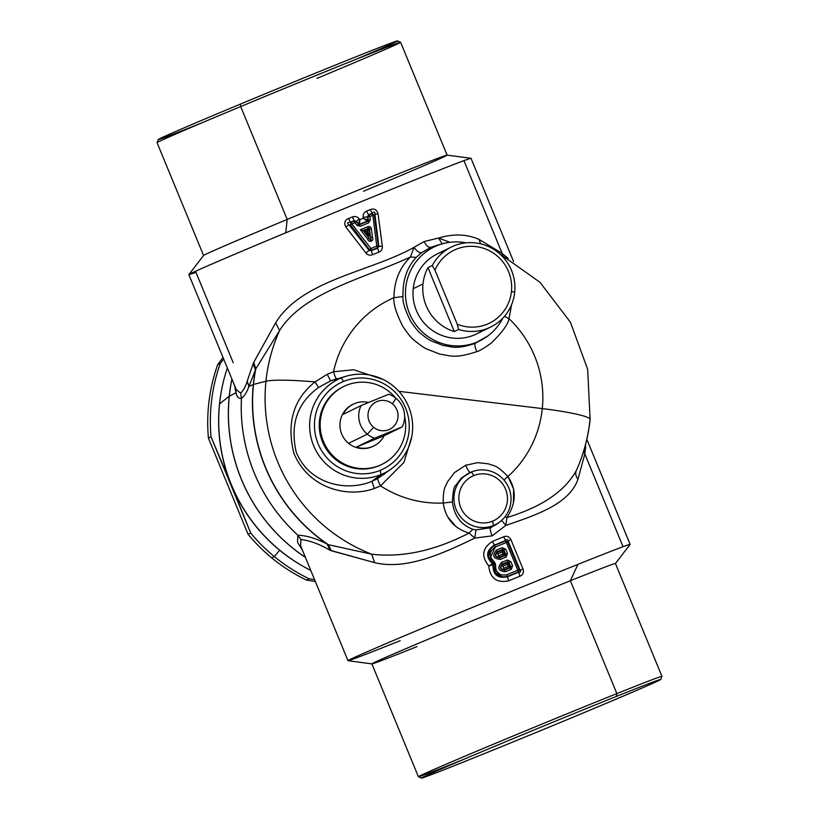 <?xml version="1.0" encoding="UTF-8"?>
<svg xmlns="http://www.w3.org/2000/svg" width="819" height="819" viewBox="0 0 819 819"><rect width="100%" height="100%" fill="white"/><g stroke="black" fill="none" stroke-linecap="round" stroke-linejoin="round"><path stroke-width="1.23" d="M368.489 234.152L367.188 231.449L366.615 231.685L367.188 231.449L367.342 232.627L366.615 231.685L368.048 236.179L363.902 230.835L366.615 231.685L363.933 230.845L367.711 229.3L368.939 230.016L369.615 235.534L368.048 236.179L367.342 232.627L369.594 235.514M363.933 230.845L363.114 230.528L368.284 228.409L367.188 231.449L367.711 229.3L363.933 230.845L368.048 236.179L369.615 235.534L368.939 230.016L367.762 230.968M369.359 227.897L368.939 230.016L369.461 229.218L370.536 237.449L369.615 235.534L370.536 237.449C371.693 241.37 371.171 241.585 368.959 238.094L363.902 230.835M368.929 230.026L367.711 229.3L368.939 230.016L367.711 229.289L368.294 228.409L367.751 226.689C369.758 226.116 370.987 226.863 371.416 228.931L372.45 237.172C374.355 241.032 369.062 243.212 367.67 239.128L360.38 229.709L363.175 230.548L368.959 238.094L367.67 239.128L368.959 238.094C371.171 241.585 371.693 241.37 370.536 237.449L372.45 237.172L370.536 237.449L369.461 229.218L371.416 228.931C370.987 226.863 369.758 226.116 367.751 226.689L368.284 228.409L363.114 230.528L360.38 229.709L367.751 226.689L360.38 229.709L367.67 239.128C369.062 243.212 374.355 241.032 372.45 237.172L371.416 228.931M503.009 554.053L498.566 555.876L497.737 553.839L502.18 552.026L503.009 554.053L504.709 553.992L504.238 555.149L503.009 554.053L504.238 555.149L499.242 557.196L498.566 555.876L503.009 554.053L502.262 550.368L503.419 550.859L502.18 552.026L503.45 550.839L504.75 553.992L504.258 555.159L504.75 553.992L503.009 554.053M507.37 562.745L508.517 563.237L507.278 564.404L507.37 562.745L508.108 566.431L503.675 568.243L502.835 566.216L507.278 564.404L502.835 566.216L504.34 569.574C500.583 569.246 499.928 567.649 502.375 564.782L502.835 566.216L502.375 564.782L507.37 562.725L508.548 563.216L507.37 562.745L502.375 564.782C499.928 567.649 500.583 569.246 504.34 569.574L503.675 568.243L508.108 566.431L509.807 566.369L509.336 567.526L507.278 564.404L508.548 563.216L509.848 566.369L508.108 566.431L509.336 567.526L509.848 566.369L509.357 567.536L504.34 569.574L504.75 570.157C500.061 569.707 499.221 567.68 502.242 564.066L502.375 564.782L502.242 564.066L507.852 561.762L507.37 562.745M497.266 552.415L502.262 550.368L502.18 552.026L497.737 553.839L497.266 552.415L499.242 557.196C495.485 556.879 494.83 555.282 497.266 552.415L497.133 551.689L502.753 549.395L503.869 549.999L505.63 554.279L505.262 555.487L499.651 557.79L499.242 557.196L504.238 555.149L505.262 555.487L504.258 555.159L504.75 553.992L505.63 554.279L504.75 553.992L503.45 550.839L502.262 550.368L503.45 550.839L503.869 549.999L503.45 550.839L502.272 550.348L502.753 549.395L502.262 550.368L497.266 552.415C494.83 555.282 495.485 556.879 499.242 557.196L499.651 557.79C494.963 557.34 494.123 555.302 497.133 551.689L497.266 552.415M369.461 229.218L368.284 228.409M507.37 562.725L507.852 561.762L508.968 562.377L508.548 563.216L507.37 562.725M508.548 563.216L508.968 562.377L510.728 566.656L509.848 566.369L508.548 563.216M509.848 566.369L510.728 566.656L510.37 567.864L509.357 567.536L509.848 566.369M504.34 569.574L509.336 567.526L510.37 567.864L504.75 570.157L504.34 569.574M434.961 270.157A40.561 39.855 -116 0 1 481.787 247.758A40.561 39.855 -116 0 1 511.445 291.441A40.561 39.855 -116 0 1 457.248 324.222L434.961 270.157L457.248 324.222A40.561 39.855 64 0 0 511.445 291.441L514.711 292.24A44.574 43.796 -116 0 1 458.62 329.494L457.248 324.222L458.62 329.494L454.33 331.593L427.968 267.629L432.258 265.54L434.961 270.157L432.258 265.54A44.574 43.796 -116 0 1 483.875 244.758A44.574 43.796 -116 0 1 514.711 292.24L511.445 291.441A40.561 39.855 64 0 0 481.787 247.758A40.561 39.855 64 0 0 434.961 270.157M355.292 59.623A129.3 1.546 157.6 0 0 382.166 46.448A129.3 1.546 157.6 0 0 240.469 104.074A129.3 1.546 157.6 0 0 160.463 138.329A129.3 1.546 157.6 0 0 201.433 123.045M351.699 224.068L354.944 222.686L357.053 225.399L360.237 226.3L368.683 222.84L370.28 219.983L369.84 216.574L372.86 215.346L376.781 246.13L370.915 248.536L351.853 223.945L370.915 248.536L376.781 246.13L372.86 215.346L369.84 216.574L370.28 219.983L368.683 222.84L367.844 221.263L368.294 220.28L370.28 219.983L368.294 220.28L367.844 216.871L369.84 216.574L367.844 216.871L368.99 215.008A2.406 0.573 67.7 0 1 369.84 216.574L368.99 215.008L371.99 213.779L372.86 215.346A2.406 0.624 -112.3 0 0 371.99 213.779L374.314 215.233L372.86 215.346L374.314 215.233L378.347 245.997L377.313 247.86L376.781 246.13L378.347 245.997L374.314 215.233L371.99 213.779L368.99 215.008M360.237 226.3L357.053 225.399L358.394 224.324L360.237 226.3L359.439 224.703L367.844 221.263L368.683 222.84L360.237 226.3M227.344 367.997A165.254 162.377 64 0 0 219.564 403.88A165.254 162.377 -116 0 1 227.344 367.997M504.75 570.157L505.558 571.754C498.208 571.099 496.918 567.966 501.678 562.346L502.242 564.066C499.221 567.68 500.061 569.707 504.75 570.157L510.37 567.864L510.728 566.656L508.968 562.377L507.852 561.762L502.242 564.066L501.678 562.346L507.33 560.042L507.852 561.762L507.33 560.042L510.831 561.599L508.968 562.377L510.831 561.599L512.592 565.878L510.728 566.656L512.592 565.878L511.199 569.44L510.37 567.864L511.199 569.44L505.558 571.754L504.75 570.157M506.101 557.074L500.46 559.377L499.651 557.79L505.262 555.487L506.101 557.074L505.262 555.487L505.63 554.279L507.493 553.501L506.101 557.074L507.493 553.501L505.63 554.279L503.869 549.999L505.722 549.232L507.493 553.501L505.722 549.232L503.869 549.999L502.753 549.395L502.221 547.665L505.722 549.232L502.221 547.665L502.753 549.395L497.133 551.689L496.58 549.969L502.221 547.665L496.58 549.969L497.133 551.689C494.123 555.302 494.963 557.34 499.651 557.79L500.46 559.377C493.11 558.732 491.82 555.589 496.58 549.969C491.82 555.589 493.11 558.732 500.46 559.377L506.101 557.074M427.968 267.629L454.33 331.593A44.574 43.796 -116 0 1 422.993 283.958A44.574 43.796 -116 0 1 427.968 267.629A44.574 43.796 64 0 0 422.993 283.958A44.574 43.796 64 0 0 454.33 331.593L458.62 329.494A44.574 43.796 64 0 0 490.561 327.098A44.574 43.796 64 0 0 514.711 292.24A44.574 43.796 64 0 0 496.038 250.901A44.574 43.796 64 0 0 451.433 247A44.574 43.796 64 0 0 432.258 265.54L427.968 267.629M240.469 104.074A129.3 1.546 -22.4 0 1 397.44 40.95L400.583 42.26A131.716 1.577 157.6 0 0 240.684 106.562L240.469 104.074L240.684 106.562A131.716 1.577 157.6 0 0 157.053 142.639A131.716 1.577 -22.4 0 1 240.684 106.562A131.716 1.577 -22.4 0 1 400.604 42.271L447.113 155.129A131.716 1.577 157.6 0 0 287.203 219.42L240.684 106.562L287.203 219.42A131.716 1.577 157.6 0 0 203.573 255.508L157.053 142.66L158.364 139.486A129.3 1.546 -22.4 0 1 240.469 104.074M316.973 78.368A131.716 1.577 157.6 0 0 400.583 42.26M376.832 246.13L377.313 247.86L371.478 250.245L370.915 248.536L371.478 250.245L369.43 249.652L370.915 248.536L369.43 249.652L350.593 224.918M351.853 223.945L350.471 225L351.095 222.338L351.853 223.945L351.095 222.338L354.166 221.079L354.944 222.686L351.853 223.945M354.944 222.686L354.166 221.079L356.296 221.601L354.944 222.686L356.296 221.601L358.394 224.324L357.053 225.399L354.944 222.686M367.844 216.871L367.844 221.263L367.618 216.769L367.844 221.263L359.439 224.703L356.296 221.601M231.91 379.074A170.096 167.137 64 0 0 229.248 396.263L219.564 403.88A165.254 162.377 64 0 0 310.78 570.423A165.254 162.377 -116 0 1 219.564 403.88L229.248 396.263A170.096 167.137 -116 0 1 231.91 379.074M231.941 379.146A170.106 167.148 64 0 0 229.31 396.232A8.026 0.799 -174.1 0 0 229.248 396.263A170.096 167.137 64 0 0 305.415 557.401A170.096 167.137 -116 0 1 229.248 396.263A8.026 0.799 5.9 0 1 229.31 396.232A170.106 167.148 -116 0 1 231.941 379.146M465.786 761.097A129.3 1.546 -22.4 0 1 448.239 765.97A129.3 1.546 -22.4 0 1 616.39 696.426A129.3 1.546 -22.4 0 1 633.937 691.553A129.3 1.546 -22.4 0 1 465.786 761.097A129.3 1.546 157.6 0 0 592.137 709.244A129.3 1.546 157.6 0 0 660.636 679.514A129.3 1.546 157.6 0 0 616.39 696.426A129.3 1.546 157.6 0 0 488.748 748.822A129.3 1.546 157.6 0 0 421.56 778.05A129.3 1.546 157.6 0 0 465.786 761.097M517.782 570.229L506.777 574.723L517.782 570.229L506.357 542.506L517.782 570.229L519.133 569.686L517.782 570.229L518.284 571.959A2.406 0.604 -112.2 0 0 517.782 570.229M500.378 574.672L496.273 570.884M490.642 548.351L488.646 556.521L493.499 563.411L492.608 563.82C485.472 556.869 486.056 550.634 494.348 545.116L505.64 540.489C506.92 539.086 507.719 539.25 508.026 540.949L520.075 570.198C521.068 571.642 520.608 572.307 518.714 572.194L507.401 576.801C497.624 578.705 492.823 574.682 492.987 564.731L493.908 564.383L492.987 564.731L492.608 563.82L494.43 561.875L493.499 563.411L493.908 564.383L493.499 563.411C486.568 556.94 486.916 550.941 494.553 545.413L505.497 540.939L507.708 541.963L519.133 569.686L518.284 571.959L507.34 576.443C498.013 577.866 493.54 573.843 493.908 564.383L495.638 564.803L494.43 561.875L495.341 564.721M490.591 557.104L495.362 547.01L506.357 542.506L495.362 547.01C488.943 551.556 488.636 556.51 494.43 561.875M505.558 571.754L511.199 569.44L512.592 565.878L510.831 561.599L507.33 560.042L501.678 562.346C496.918 567.966 498.208 571.099 505.558 571.754M490.561 327.098L476.494 333.968A44.574 43.796 -116 0 1 431.889 330.077A44.574 43.796 -116 0 1 413.216 288.728L422.993 283.958L413.216 288.728A44.574 43.796 -116 0 1 437.366 253.87L451.433 247M363.482 191.226A131.716 1.577 157.6 0 0 447.113 155.129M371.478 250.245L369.134 250.399L348.904 224.734C346.713 223.27 347.215 222.43 350.409 222.225L354.197 220.68L356.316 221.396L358.415 224.089L359.48 224.304L367.403 221.058L363.257 218.263L363.145 217.383L367.618 216.769L368.55 214.803L372.246 213.278C374.181 211.384 375.061 211.66 374.887 214.087L374.314 215.233L374.887 214.087L378.859 246.406L378.347 245.997L378.859 246.406L377.641 248.116L371.294 250.716L377.313 247.86M354.166 221.079L350.409 222.225L351.095 222.338L350.471 225L348.904 224.734L369.134 250.399L369.43 249.652L369.134 250.399L371.294 250.716L377.641 248.116L378.859 246.406L374.887 214.087C375.061 211.66 374.181 211.384 372.246 213.278L368.55 214.803L367.618 216.769L363.145 217.383C362.827 214.506 363.964 212.428 366.564 211.128L368.55 214.803L366.564 211.128L370.219 209.633L372.246 213.278L370.219 209.633C374.14 208.098 376.75 209.531 378.061 213.923L374.887 214.087L378.061 213.923L382.33 246.181L378.859 246.406L382.33 246.181C382.524 249.078 381.378 251.064 378.88 252.139L377.641 248.116L378.88 252.139L372.614 254.709L371.294 250.716L372.614 254.709C370.045 255.702 367.803 255.108 365.878 252.928L369.134 250.399L365.878 252.928L345.894 227.098L348.904 224.734L350.471 225L369.43 249.652M359.48 224.304L358.435 224.027L359.838 219.666L359.48 224.304L359.838 219.666L358.415 224.089L356.316 221.396L354.197 220.68L350.409 222.225C347.215 222.43 346.703 223.27 348.904 224.734L345.894 227.098C343.724 223.055 344.635 220.178 348.648 218.468L350.409 222.225L348.648 218.468L352.395 216.933L354.197 220.68L352.395 216.933C355.2 216.021 357.493 216.697 359.295 218.96L356.316 221.396L359.295 218.96L359.838 219.666L363.257 218.263L367.946 220.127L363.257 218.263L367.403 221.058L359.48 224.304M234.48 385.309L235.995 392.782L229.31 396.232A170.106 167.148 64 0 0 305.385 557.319A170.106 167.148 -116 0 1 229.31 396.232L235.995 392.782L234.48 385.299M421.56 778.05L418.417 776.74A131.716 1.577 -22.4 0 1 486.865 746.969A131.716 1.577 -22.4 0 1 616.881 693.601L616.39 696.426L616.881 693.601A131.716 1.577 -22.4 0 1 661.947 676.361A131.716 1.577 157.6 0 0 616.881 693.601A131.716 1.577 157.6 0 0 487.52 746.693A131.716 1.577 157.6 0 0 418.396 776.729A131.716 1.577 157.6 0 0 463.462 759.469M494.553 545.413L495.362 547.01L494.348 545.116L505.497 540.939L506.357 542.506A2.406 0.604 -112.3 0 0 505.497 540.939L507.708 541.963L506.357 542.506L507.708 541.963L508.026 540.949L507.708 541.963L519.133 569.686L520.075 570.198L519.133 569.686L518.714 572.194L507.34 576.443L506.777 574.723L507.34 576.443M495.638 564.803C495.3 572.676 499.017 575.982 506.777 574.723M487.96 335.862L476.812 342.188A52.201 51.3 -116 0 1 409.439 313.37A52.201 51.3 -116 0 1 437.029 245.659A8.026 1.484 -112.3 0 0 437.039 245.659A52.201 51.3 64 0 0 409.439 313.37A52.201 51.3 64 0 0 476.812 342.188A52.201 51.3 64 0 0 486.988 336.568A52.201 51.3 -116 0 1 476.812 342.188A8.026 1.484 67.7 0 1 476.822 342.178A8.026 1.484 -112.3 0 0 476.812 342.188A52.201 51.3 -116 0 1 409.459 313.36A52.201 51.3 -116 0 1 437.039 245.659A52.201 51.3 64 0 0 409.459 313.36A52.201 51.3 64 0 0 476.822 342.178A52.201 51.3 64 0 0 486.005 337.254A52.201 51.3 64 0 0 502.815 318.141A52.201 51.3 -116 0 1 476.822 342.178L475.174 343.396C455.395 349.856 452.242 346.601 443.181 345.505L431.644 341.083C429.054 339.967 425.348 337.377 420.536 333.323C418.775 332.319 415.509 328.358 410.718 321.437C404.924 309.787 402.364 301.494 403.02 296.55C402.467 280.589 406.828 267.547 416.134 257.422C406.828 267.547 402.467 280.589 403.02 296.55L393.929 297.686C394.134 281.101 399.652 267.516 410.483 256.951C365.11 278.163 303.665 291.973 279.555 330.569A165.203 162.326 64 0 0 265.96 381.244L253.491 384.439A170.065 167.107 64 0 0 328.368 544.696L327.201 544.103L328.368 544.696L331.337 550.767L329.944 550.245L327.201 544.103L329.944 550.245C319.246 544.011 309.582 540.448 300.952 539.557L297.86 535.176C306.808 535.585 316.584 538.564 327.201 544.103A170.106 167.148 -116 0 1 253.327 384.5A8.026 0.799 5.9 0 1 253.491 384.439A170.065 167.107 -116 0 1 255.845 368.755L279.555 330.569L275.665 322.768C301.945 279.863 370.608 271.795 413.984 247.358L410.483 256.951L416.134 257.422L421.683 252.58L430.927 247.328L436.435 245.424L430.927 247.328C428.48 247.747 426.228 245.813 424.17 241.523L413.984 247.358C416.932 251.382 419.502 253.122 421.683 252.58L416.134 257.422L410.483 256.951L413.984 247.358L424.17 241.523C426.228 245.813 428.48 247.747 430.927 247.328L421.683 252.58C419.502 253.122 416.932 251.382 413.984 247.358C370.608 271.795 301.945 279.863 275.665 322.768L253.706 362.428L275.665 322.768L279.555 330.569L255.845 368.755A170.065 167.107 64 0 0 253.491 384.439A8.026 0.799 -174.1 0 0 253.327 384.5A170.106 167.148 -116 0 1 255.446 370.014L255.845 368.755L253.706 362.428L253.112 363.82L253.706 362.428L255.845 368.755L255.446 370.014L253.112 363.82L247.256 380.999C245.618 386.67 243.397 390.694 240.571 393.079L236.23 389.557L240.571 393.079C243.397 390.694 245.618 386.67 247.256 380.999L248.874 386.537L255.446 370.014A170.106 167.148 64 0 0 253.327 384.5L248.874 386.537L247.256 380.999L253.112 363.82L255.446 370.014L248.874 386.537C247 391.984 244.533 395.925 241.462 398.351C238.687 398.73 236.875 396.867 235.995 392.782L235.944 388.851L235.995 392.782C236.875 396.867 238.687 398.73 241.441 398.362L240.571 393.079L241.462 398.351A170.659 167.7 64 0 0 297.84 535.186L297.543 542.352L302.61 550.593L297.543 542.352L297.84 535.186A170.659 167.7 -116 0 1 241.441 398.362L241.462 398.351A170.659 167.7 64 0 0 297.86 535.176A170.659 167.7 -116 0 1 241.462 398.351C244.533 395.925 247 391.984 248.874 386.537L253.327 384.5A170.106 167.148 64 0 0 327.201 544.103C316.584 538.564 306.808 535.585 297.86 535.176L300.901 539.578L300.604 545.72M437.039 245.659A52.201 51.3 -116 0 1 466.031 242.844A52.201 51.3 64 0 0 440.622 244.349A52.201 51.3 64 0 0 437.039 245.659A52.201 51.3 -116 0 1 441.758 243.99A52.201 51.3 64 0 0 437.029 245.659A8.026 1.484 67.7 0 1 437.029 245.659L430.927 247.328L437.029 245.659M444.717 251.075A44.574 43.796 64 0 0 413.216 288.728A44.574 43.796 64 0 0 435.227 332.248A44.574 43.796 64 0 0 483.21 329.893M470.976 158.292A152.59 1.833 157.6 0 0 463.923 160.637A152.59 1.833 157.6 0 0 285.749 232.801L287.203 219.42A131.716 1.577 -22.4 0 1 447.082 155.108L470.976 158.292M188.872 274.57L203.583 255.467A131.716 1.577 -22.4 0 1 287.203 219.42L285.749 232.801A152.59 1.833 157.6 0 0 188.872 274.57A152.59 1.833 157.6 0 0 195.956 272.297L233.251 362.776M236.251 389.588L188.861 274.611A152.59 1.833 -22.4 0 1 285.749 232.801A152.59 1.833 -22.4 0 1 463.923 160.637L502.149 253.388L508.036 258.272L502.149 253.388L463.923 160.637A152.59 1.833 -22.4 0 1 471.017 158.313L513.544 261.486M585.595 444.328L585.657 445.229M418.396 776.729L371.887 663.871A131.716 1.577 -22.4 0 1 441.001 633.845A131.716 1.577 -22.4 0 1 570.362 580.743L616.881 693.601L570.362 580.743A131.716 1.577 -22.4 0 1 615.427 563.492L661.947 676.34L660.636 679.514M493.908 564.383L495.372 572.778L502.723 577.119M488.759 565.949L492.608 563.82L492.987 564.731L488.759 565.949C481.009 556.265 482.248 548.075 492.465 541.4L494.348 545.116C486.056 550.634 485.472 556.869 492.608 563.82L488.759 565.949L492.987 564.731C492.823 574.682 497.624 578.705 507.401 576.801L518.714 572.194C520.608 572.307 521.068 571.642 520.075 570.198L508.026 540.949C507.719 539.25 506.92 539.097 505.64 540.489L494.348 545.116L492.465 541.4L503.624 536.824L505.64 540.489L503.624 536.824C506.726 535.565 509.172 536.547 510.974 539.772L508.026 540.949L510.974 539.772L523.024 569.01L520.075 570.198L523.024 569.01C524.017 572.563 522.962 574.979 519.87 576.248L518.714 572.194L519.87 576.248L508.712 580.804L507.401 576.801L508.712 580.804C496.734 583.23 490.09 578.286 488.759 565.949C490.09 578.286 496.734 583.23 508.712 580.804L519.87 576.248C522.962 574.979 524.017 572.563 523.024 569.01L510.974 539.772C509.172 536.547 506.726 535.565 503.624 536.824L492.465 541.4C482.248 548.075 481.009 556.265 488.759 565.949M380.17 470.372A48.086 47.246 -116 0 1 318.12 443.826A48.086 47.246 -116 0 1 343.519 381.459A48.086 47.246 -116 0 1 405.569 408.005A48.086 47.246 -116 0 1 380.17 470.372L381.06 474.559A52.242 51.341 -116 0 1 313.636 445.71A52.242 51.341 -116 0 1 341.247 377.958L343.519 381.459A48.086 47.246 64 0 0 318.12 443.826A48.086 47.246 64 0 0 380.17 470.372A48.086 47.246 64 0 0 405.569 408.005A48.086 47.246 64 0 0 343.519 381.459L341.247 377.958A52.242 51.341 64 0 0 313.636 445.71A52.242 51.341 64 0 0 381.06 474.559L371.949 481.306C346.386 492.158 309.213 484.06 296.253 452.221C289.906 424.365 297.348 402.784 318.601 387.489L330.559 380.876L341.247 377.958A52.242 51.341 -116 0 1 408.661 406.797A52.242 51.341 -116 0 1 381.06 474.559L380.17 470.372M438.554 238.042L449.877 242.291L438.554 238.042C453.491 233.589 467.004 234.06 479.105 239.455L502.149 253.388L479.105 239.455C467.004 234.06 453.491 233.589 438.554 238.042L424.17 241.523L438.554 238.042L442.229 243.847M363.257 218.263L359.838 219.666L359.295 218.96C357.493 216.697 355.2 216.011 352.395 216.933L348.648 218.468C344.635 220.178 343.724 223.055 345.894 227.098L365.878 252.928C367.803 255.108 370.045 255.702 372.614 254.709L378.88 252.139C381.378 251.064 382.534 249.078 382.33 246.181L378.061 213.923C376.75 209.521 374.129 208.098 370.219 209.633L366.564 211.128C363.964 212.428 362.827 214.517 363.145 217.383L363.257 218.263M502.149 253.388L502.794 255.211L502.149 253.388M586.824 439.301L630.139 544.389A152.59 1.833 157.6 0 0 623.044 546.703A152.59 1.833 -22.4 0 1 630.128 544.43L615.417 563.533A131.716 1.577 157.6 0 0 570.362 580.743L577.927 564.373L570.362 580.743A131.716 1.577 157.6 0 0 439.864 634.315A131.716 1.577 157.6 0 0 371.918 663.892L348.024 660.708A152.59 1.833 -22.4 0 1 426.74 626.443A152.59 1.833 -22.4 0 1 577.927 564.373A152.59 1.833 157.6 0 0 428.061 625.89A152.59 1.833 157.6 0 0 347.983 660.687A152.59 1.833 157.6 0 0 355.077 658.363A152.59 1.833 157.6 0 0 400.194 640.693M623.044 546.703L584.817 453.941L585.667 446.611L584.817 453.941L583.66 451.146L584.817 453.941L577.958 479.31L584.817 453.941L623.044 546.703A152.59 1.833 157.6 0 0 577.927 564.373A152.59 1.833 -22.4 0 1 623.044 546.703M371.918 663.892A131.716 1.577 157.6 0 0 416.953 646.621M347.983 660.687L300.593 545.71L300.952 539.557C309.582 540.448 319.246 544.011 329.944 550.245L374.529 562.622L371.734 554.197L328.368 544.696L371.734 554.197L374.529 562.622L331.337 550.767L328.368 544.696A170.065 167.107 -116 0 1 253.491 384.439L265.96 381.244A165.203 162.326 64 0 0 371.734 554.197C402.385 557.79 434.828 550.747 469.062 533.067L474.754 538.114L492.158 535.851L505.804 525.399C539.117 514.137 569.389 503.357 577.958 479.31C569.389 503.347 539.117 514.148 505.804 525.399L492.158 535.851L474.754 538.114C441.922 553.951 405.978 570.27 374.529 562.622C405.978 570.28 441.912 553.941 474.754 538.114L476.013 529.873L490.397 527.805L496.693 524.232L490.397 527.805C489.834 528.746 490.427 531.429 492.158 535.851M327.221 374.283L330.559 380.876L318.601 387.489L315.039 381.91L327.221 374.283L333.517 371.765C334.838 376.228 335.903 378.573 336.701 378.787L330.559 380.876L327.221 374.283L315.039 381.91L318.601 387.489C297.348 402.784 289.906 424.365 296.253 452.221C309.213 484.049 346.386 492.158 371.949 481.306L374.303 488.503C346.857 498.341 308.026 488.052 293.826 453.102C286.455 422.768 293.53 399.037 315.039 381.91A60.237 5.989 -174.1 0 0 265.96 381.244A165.203 162.326 -116 0 1 279.555 330.569C303.665 291.973 365.11 278.163 410.483 256.951C399.652 267.516 394.134 281.101 393.929 297.686A107.402 105.528 64 0 0 333.517 371.765L353.685 369.748L383.333 379.576L353.685 369.748L333.517 371.765L327.221 374.283M511.568 304.699L509.039 318.683L504.422 316.359L509.039 318.683C507.913 324.59 501.914 332.78 491.042 343.253C483.794 348.403 479.033 351.208 476.76 351.658C453.982 359.152 450.409 355.426 440.028 354.177L426.822 349.068C423.853 347.768 419.604 344.779 414.066 340.1C412.049 338.933 408.292 334.357 402.784 326.382C396.12 312.94 393.171 303.378 393.939 297.686L403.02 296.55C402.364 301.494 404.924 309.787 410.718 321.437C415.509 328.358 418.775 332.319 420.536 333.323C425.358 337.377 429.054 339.967 431.644 341.083L443.181 345.505C452.242 346.601 455.395 349.856 475.174 343.396C474.477 344.42 475 347.174 476.76 351.658C475 347.174 474.477 344.42 475.174 343.396L486.394 337.039M479.105 239.455L480.599 243.837M505.487 478.603L507.913 476.525C516.656 489.393 516.318 503.071 506.9 517.567L505.026 516.738L506.9 517.567L505.804 525.399L506.9 517.567C541.85 506.92 565.018 491.185 576.381 470.393A165.203 162.326 64 0 0 589.987 419.707A60.237 5.989 -174.1 0 0 590.11 419.4A60.237 5.989 -174.1 0 0 542.291 408.589A107.402 105.528 64 0 0 509.039 318.683L511.568 304.688M501.627 520.393L505.804 525.399M490.397 527.805L476.013 529.873L472.88 529.289L476.013 529.873L474.754 538.114L469.062 533.067L472.88 529.289C460.995 524.856 454.176 515.745 452.416 501.965C452.897 491.82 453.982 486.343 455.681 485.503L461.292 478.071L471.457 471.959A28.952 28.45 64 0 0 456.163 509.5A28.952 28.45 64 0 0 493.519 525.481L490.397 527.805L493.519 525.481A28.952 28.45 -116 0 1 456.163 509.5A28.952 28.45 -116 0 1 471.457 471.959L473.771 475.604A24.652 24.222 -116 0 1 505.569 489.209A24.652 24.222 -116 0 1 492.547 521.181A24.652 24.222 -116 0 1 460.749 507.575A24.652 24.222 -116 0 1 473.771 475.604L471.457 471.959A28.952 28.45 -116 0 1 508.814 487.94A28.952 28.45 -116 0 1 493.519 525.481L492.547 521.181A24.652 24.222 64 0 0 505.569 489.209A24.652 24.222 64 0 0 473.771 475.604A24.652 24.222 64 0 0 460.749 507.575A24.652 24.222 64 0 0 492.547 521.181L493.519 525.481A28.952 28.45 64 0 0 508.046 486.23A28.952 28.45 64 0 0 471.457 471.959L474.723 470.843M371.949 481.306L381.06 474.559A52.242 51.341 64 0 0 392.209 468.222L377.784 478.47L371.949 481.306L377.784 478.47C377.416 479.289 378.337 481.756 380.548 485.872L374.303 488.503L380.548 485.872A107.402 105.528 64 0 0 443.233 503.02L452.416 501.965C454.166 515.745 460.995 524.856 472.88 529.289L469.062 533.067C434.828 550.747 402.385 557.79 371.734 554.197A165.203 162.326 -116 0 1 265.96 381.244A60.237 5.989 5.9 0 1 315.039 381.91C293.53 399.037 286.455 422.768 293.826 453.102C308.026 488.052 346.857 498.341 374.303 488.503M392.209 468.222A52.242 51.341 64 0 0 407.278 403.716A52.242 51.341 64 0 0 347.143 375.952A52.242 51.341 64 0 0 341.247 377.958L330.559 380.876L347.143 375.952M576.31 470.556L576.381 470.393C575.163 473.28 575.685 476.248 577.958 479.31M333.517 371.765A107.402 105.528 -116 0 1 393.929 297.686C393.171 303.378 396.12 312.94 402.784 326.382C408.292 334.357 412.049 338.933 414.066 340.1C419.594 344.779 423.853 347.768 426.822 349.068L440.028 354.177C450.409 355.426 453.982 359.152 476.76 351.658C479.023 351.208 483.794 348.403 491.042 343.253C501.914 332.78 507.913 324.59 509.039 318.683A107.402 105.528 -116 0 1 542.291 408.589A60.237 5.989 5.9 0 1 590.11 419.4C588.237 437.448 583.537 454.719 576.023 471.201L576.054 471.14M447.737 516.902L455.886 526.504M469.062 533.067C454.166 528.531 445.556 518.509 443.233 503.02A107.402 105.528 -116 0 1 380.548 485.872L403.962 462.387L411.752 436.732L403.962 462.387L380.548 485.872C378.337 481.756 377.416 479.289 377.784 478.47M542.291 408.589L398.873 391.328L542.291 408.589A107.402 105.528 -116 0 1 507.913 476.525A107.402 105.528 64 0 0 542.291 408.589M513.421 502.886L513.605 488.963L507.913 476.525L503.982 480.026M576.381 470.393C565.008 491.195 541.85 506.92 506.9 517.567M465.704 465.264L477.651 462.643L488.81 463.902C493.222 466.267 495.341 463.431 507.913 476.525C495.331 463.421 493.222 466.277 488.81 463.902L477.651 462.643L465.704 465.264L454.453 472.583L447.338 482.053C446.027 486.394 442.966 486.824 443.233 503.02C442.966 486.824 446.027 486.394 447.338 482.053L454.453 472.583L465.704 465.264C467.618 469.758 469.103 472.113 470.157 472.307C469.103 472.113 467.618 469.758 465.704 465.264M470.157 472.307L461.292 478.071L455.681 485.503C453.982 486.332 452.897 491.82 452.416 501.965L443.233 503.02M306.531 580.098L315.315 581.429L306.531 580.098A172.676 169.666 -116 0 1 271.713 557.872A172.676 169.666 64 0 0 306.531 580.098L309.162 578.818L306.531 580.098M271.713 557.872L274.345 556.582A172.676 169.666 64 0 0 309.162 578.818A172.676 169.666 -116 0 1 274.345 556.582L279.648 550.225A164.639 161.773 64 0 0 306.531 568.212A164.639 161.773 -116 0 1 279.648 550.225L274.345 556.582A172.676 169.666 -116 0 1 250.716 533.046L211.046 436.814A172.676 169.666 -116 0 1 220.342 363.308L223.648 359.019L220.342 363.308A172.676 169.666 64 0 0 211.046 436.814L208.415 438.104A172.676 169.666 -116 0 1 217.711 364.588L220.342 363.308L217.711 364.588A172.676 169.666 64 0 0 208.415 438.104L248.085 534.336L250.716 533.046A172.676 169.666 64 0 0 274.345 556.582L271.713 557.872A172.676 169.666 -116 0 1 248.085 534.336A172.676 169.666 64 0 0 271.713 557.872M314.537 579.545L309.162 578.818L314.537 579.545M221.017 393.161A164.639 161.773 64 0 0 231.245 484.756A164.639 161.773 64 0 0 279.648 550.225A164.639 161.773 -116 0 1 231.245 484.756L250.716 533.046L248.085 534.336L208.415 438.104L211.046 436.814L231.245 484.756A164.639 161.773 -116 0 1 221.017 393.161M223.024 357.504L217.711 364.588L223.024 357.504M392.403 403.828A15.264 14.998 -116 0 1 394.768 425.235A15.264 14.998 -116 0 1 373.628 427.323A15.264 14.998 -116 0 1 371.263 405.917A15.264 14.998 -116 0 1 392.403 403.828L396.007 398.29A23.29 22.881 -116 0 1 402.211 426.914L374.611 438.216A23.29 22.881 -116 0 1 367.342 434.162L373.628 427.323A15.264 14.998 64 0 0 394.768 425.235A15.264 14.998 64 0 0 392.403 403.828A15.264 14.998 64 0 0 371.263 405.917A15.264 14.998 64 0 0 373.628 427.323L367.342 434.162A23.29 22.881 -116 0 1 361.138 405.548L388.738 394.246A23.29 22.881 -116 0 1 396.007 398.29L392.403 403.828M356.521 447.051L384.121 435.749A23.29 22.881 -116 0 1 356.521 447.051L374.611 438.216L402.211 426.914L384.121 435.749L356.521 447.051A23.29 22.881 64 0 0 384.121 435.749L402.211 426.914A23.29 22.881 64 0 0 388.738 394.246L361.138 405.548L343.059 414.383A23.29 22.881 -116 0 1 368.53 402.467A23.29 22.881 64 0 0 343.059 414.383L361.138 405.548A23.29 22.881 64 0 0 374.611 438.216L356.521 447.051M373.812 445.997L373.136 446.314A23.29 22.881 -116 0 1 348.587 443.325L367.342 434.162L348.587 443.325A23.29 22.881 -116 0 1 352.692 404.463L353.368 404.136M381.951 464.363A43.366 42.619 64 0 0 403.337 440.059A43.366 42.619 -116 0 1 379.443 465.489A43.366 42.619 64 0 0 381.951 464.363L381.04 464.803A43.366 42.619 -116 0 1 378.532 465.929L379.443 465.489A43.366 42.619 -116 0 1 323.474 441.543A43.366 42.619 -116 0 1 346.396 385.299A43.366 42.619 -116 0 1 355.763 382.678A43.366 42.619 -116 0 1 395.577 397.942A43.366 42.619 64 0 0 355.763 382.678A43.366 42.619 64 0 0 346.396 385.299A43.366 42.619 64 0 0 343.878 386.425A43.366 42.619 64 0 0 324.037 442.833A43.366 42.619 64 0 0 379.443 465.489L378.532 465.929A43.366 42.619 -116 0 1 323.126 443.274A43.366 42.619 -116 0 1 342.966 386.865L343.878 386.425M403.337 440.059A43.366 42.619 64 0 0 404.637 416.502A43.366 42.619 -116 0 1 403.337 440.059M353.03 404.299A23.29 22.881 64 0 0 348.587 443.325A23.29 22.881 64 0 0 373.474 446.15M343.427 386.65A43.366 42.619 64 0 0 323.014 443.038A43.366 42.619 64 0 0 378.532 465.929A43.366 42.619 64 0 0 381.5 464.578M436.435 245.424L442.915 243.663M499.129 253.317L539.987 282.309L570.413 322.205L587.653 369.328L590.11 419.4M499.703 521.979L496.693 524.232M383.691 474.621L384.817 473.781"/></g></svg>
